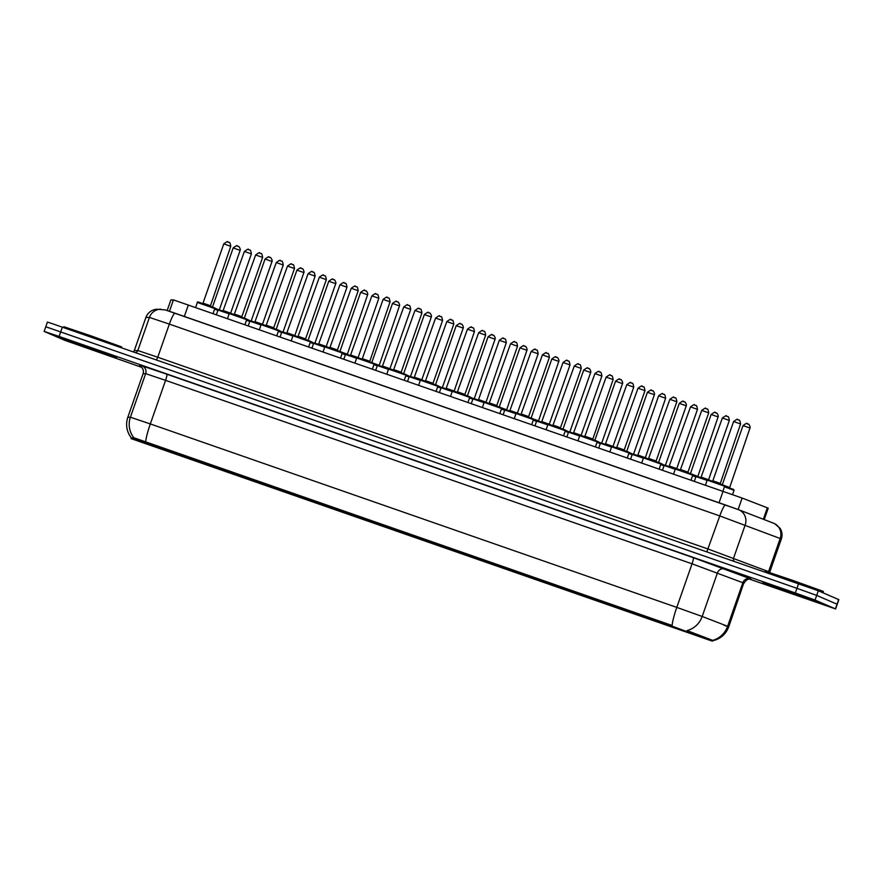 <?xml version="1.0" encoding="UTF-8"?>
<svg xmlns="http://www.w3.org/2000/svg" width="883" height="883" viewBox="0 0 883 883"><rect width="100%" height="100%" fill="white"/><g stroke="black" fill="none" stroke-linecap="round" stroke-linejoin="round"><path stroke-width="1.32" d="M625.418 610.065L643.917 616.522L625.418 610.065M593.553 598.961L612.051 605.418L593.553 598.961M561.687 587.857L580.186 594.314L561.687 587.857M529.822 576.754L548.321 583.21L529.822 576.754M497.957 565.65L516.456 572.107L497.957 565.65M466.092 554.546L484.59 561.003L466.092 554.546M434.226 543.442L452.725 549.899L434.226 543.442M402.361 532.339L420.86 538.796L402.361 532.339M370.496 521.235L388.995 527.692L370.496 521.235M338.631 510.131L357.129 516.588L338.631 510.131M306.765 499.027L325.275 505.484L306.765 499.027M274.911 487.924L293.41 494.381L274.911 487.924M243.046 476.82L261.545 483.277L243.046 476.82M211.18 465.716L229.679 472.173L211.18 465.716M179.315 454.613L197.814 461.069L179.315 454.613M147.45 443.509L165.949 449.966L147.45 443.509M657.283 621.168L675.782 627.625L657.283 621.168M614.182 606.544L632.681 613.001L614.182 606.544M582.316 595.44L600.815 601.897L582.316 595.44M550.451 584.336L568.95 590.793L550.451 584.336M518.586 573.233L537.096 579.69L518.586 573.233M486.721 562.129L505.231 568.586L486.721 562.129M454.866 551.025L473.365 557.482L454.866 551.025M423.001 539.921L441.5 546.378L423.001 539.921M391.136 528.818L409.635 535.275L391.136 528.818M359.271 517.714L377.769 524.171L359.271 517.714M327.405 506.61L345.904 513.067L327.405 506.61M295.54 495.506L314.039 501.963L295.54 495.506M263.675 484.403L282.174 490.86L263.675 484.403M231.81 473.299L250.308 479.756L231.81 473.299M199.944 462.195L218.443 468.652L199.944 462.195M168.079 451.092L186.578 457.549L168.079 451.092M646.047 617.636L664.546 624.104L646.047 617.636M634.822 614.115L653.321 620.583L634.822 614.115M602.957 603.012L621.455 609.48L602.957 603.012M571.091 591.919L589.59 598.376L571.091 591.919M539.226 580.815L557.725 587.272L539.226 580.815M507.361 569.712L525.86 576.169L507.361 569.712M475.495 558.608L493.994 565.065L475.495 558.608M443.63 547.504L462.129 553.961L443.63 547.504M411.765 536.4L430.264 542.857L411.765 536.4M379.9 525.297L398.399 531.754L379.9 525.297M348.034 514.193L366.533 520.65L348.034 514.193M316.169 503.089L334.679 509.546L316.169 503.089M284.315 491.986L302.814 498.442L284.315 491.986M252.45 480.882L270.949 487.339L252.45 480.882M220.584 469.778L239.083 476.235L220.584 469.778M188.719 458.674L207.218 465.131L188.719 458.674M156.854 447.571L175.353 454.028L156.854 447.571M666.687 625.219L685.186 631.687L666.687 625.219M170.872 299.944L167.174 310.507L170.872 299.944L173.432 299.889L742.128 498.056L768.232 508.166L764.236 519.59M711.488 640.859L131.026 438.597L133.454 438.542L146.909 443.078L670.396 625.495L711.488 640.859L711.775 640.02L712.272 641.19M818.331 602.051L762.835 582.659L818.331 602.051M116.622 357.538L61.126 338.145L116.622 357.538M712.349 640.407L712.349 640.418A21.545 20.441 111.1 0 0 727.603 626.279L728.762 626.775L743.784 583.067L692.051 563.807L165.574 380.352L145.662 373.641L143.079 373.719C143.863 370.981 143.201 368.697 141.081 366.842L140 366.169M749.413 579.082L835.594 608.939L837.227 604.292L816.676 595.407L796.941 588.321L45.96 326.842M131.424 437.979L133.752 437.703L672.084 625.484A21.545 3.146 109.2 0 1 676.786 607.394L702.184 616.466A21.545 20.441 111.1 0 1 687.051 630.572L711.775 640.02M835.594 608.939L815.053 600.054L795.318 592.968L59.095 336.434L44.15 331.401L64.691 340.286L141.578 367.284M818.309 590.76L51.689 323.465L47.406 322.096L45.773 326.754L796.941 588.321L816.676 595.407L837.227 604.292L838.85 599.645L818.309 590.76L815.053 600.054M823.188 592.868L823.353 591.411L792.57 580.341L765.539 571.213L765.241 572.063M121.677 347.803L121.644 346.898L90.861 335.827L63.83 326.699L63.532 327.549M763.354 519.248L767.36 507.791M131.037 438.597L131.335 437.758L131.026 438.597M133.454 438.542L133.752 437.703M146.909 443.078L147.108 442.504M670.396 625.495L670.594 624.921M687.537 631.621L687.835 630.782M738.111 509.513L742.128 498.056M719.049 502.769L723.078 491.246M184.337 316.445L188.377 304.922M169.448 311.269L173.432 299.889M140.121 366.224L139.315 365.849L141.887 365.794L166.788 374.193L693.254 557.648L750.418 578.795A6.159 5.839 -68.9 0 0 742.857 582.703L727.603 626.279L702.184 616.466L717.449 572.89A6.159 5.839 -68.9 0 1 724.998 568.994M145.607 442.03A21.545 3.146 -70.8 0 1 150.32 423.939L676.786 607.394L692.051 563.807A6.159 0.894 109.2 0 0 693.254 557.648M133.918 437.825A21.545 21.534 -91.3 0 1 130.397 417.229L150.32 423.939L165.574 380.352A6.159 0.894 109.2 0 0 166.788 374.193M131.302 437.825A21.545 21.534 -91.3 0 1 127.825 417.284L130.397 417.229L145.662 373.641A6.159 6.159 88.7 0 0 141.887 365.794M131.501 438.089C126.655 431.798 125.419 424.866 127.814 417.284L143.09 373.697A6.159 6.159 88.7 0 0 139.315 365.849M728.497 626.72L724.06 625.285M835.417 608.851L838.673 599.557M795.318 592.968L798.574 583.674M59.095 336.434L62.351 327.129M165.121 309.856L738.21 509.557A12.318 11.689 111.1 0 1 738.574 509.69L774.479 523.564L780.075 528.277C782.139 531.654 782.57 535.23 781.334 539.005L780.175 538.509L768.574 571.632L769.634 572.471M773.563 523.2A12.318 11.689 111.1 0 1 780.175 538.509L719.788 515.926L169.348 324.116L149.426 317.405L145.883 317.494C147.958 312.383 151.744 309.635 157.24 309.249L165.452 309.933L175.055 313.211A12.318 1.799 109.2 0 0 175.055 313.211A12.318 1.799 109.2 0 0 169.348 324.116L157.748 357.24L708.188 549.049L768.574 571.632A3.079 2.925 -68.9 0 0 768.453 572.085M133.421 351.898A3.079 3.079 88.7 0 0 134.293 350.606L145.894 317.483A12.318 12.307 -91.3 0 1 157.24 309.249M175.055 313.211L725.495 505.01A12.318 1.799 109.2 0 0 725.495 505.01L738.574 509.69A12.318 11.689 111.1 0 1 745.175 524.999L733.585 558.122A3.079 2.925 -68.9 0 0 734.192 561.246M725.495 505.01A12.318 1.799 109.2 0 0 719.788 515.926L706.886 551.732M160.783 309.171A12.318 12.307 -91.3 0 0 149.426 317.405L137.836 350.529L157.748 357.24L156.457 359.922M145.883 317.483L134.282 350.606L137.836 350.529A3.079 3.079 88.7 0 1 135.331 352.56M733.63 489.469L724.634 486.246L733.585 489.458L734.049 490.286L724.435 486.82M724.513 485.606L729.181 487.284M749.943 428.012L743.045 425.606M746.941 423.697L748.089 424.094M701.654 477.284L708.585 479.712L729.347 420.44C728.872 417.405 728.309 416.125 727.658 416.599L726.268 416.103C726.753 415.131 725.462 415.761 722.371 418.001L722.404 418.023M707.117 480.396L695.981 476.599L694.358 481.235M696.853 476.268L707.393 479.855L696.687 476.202L695.981 476.599M729.314 420.418L722.371 418.001L700.914 477.67M726.301 416.114L727.449 416.511M707.206 480.12C706.742 479.303 707.934 479.469 710.771 480.65L724.226 485.418L724.645 486.224L707.206 480.12L705.462 485.109M712.14 481.191L712.846 480.794L719.777 483.222M712.846 480.794L733.607 421.522C736.687 419.282 737.989 418.652 737.493 419.624L738.883 420.12C739.535 419.646 740.097 420.926 740.572 423.961L733.641 421.544M708.078 479.789L724.181 485.396M737.537 419.635L738.685 420.043M769.744 585.12L811.709 599.745L769.744 585.12M695.881 476.875L692.57 475.716M692.769 475.142L696.168 476.334L692.769 475.142M692.658 474.502L697.316 476.18M718.078 416.908L711.179 414.502M715.075 412.593L716.223 412.99M664.016 465.771L660.705 464.613M643.486 457.913C643.023 457.096 644.204 457.273 647.051 458.443L664.303 465.231L643.486 457.913L641.731 462.902M660.793 463.398L665.793 465.838M686.212 405.805L679.314 403.399M683.21 401.489L684.358 401.886M632.151 454.668L628.839 453.509M611.621 446.809C611.157 445.992 612.338 446.169 615.186 447.339L632.438 454.127L611.621 446.809L609.877 451.798M633.928 454.734L628.928 452.295M654.347 394.701L647.449 392.295M651.345 390.385L652.493 390.794M600.285 443.564L596.974 442.405M580.617 435.374L600.572 443.023L579.756 435.705L578.012 440.694M597.063 441.191L602.063 443.63M622.482 383.597L615.583 381.191C618.641 378.928 619.932 378.299 619.447 379.271L620.826 379.767C620.959 378.763 623.299 382.549 622.526 383.608L601.765 442.88M619.48 379.282L620.628 379.69M669.789 466.18L676.731 468.608L697.482 409.337L690.539 406.92M675.252 469.292L664.115 465.496L662.493 470.131M664.987 465.164L675.528 468.752L664.822 465.098L664.115 465.496M694.435 405.01L695.583 405.418M637.184 455.462L637.89 455.065L644.822 457.493M665.583 398.233L658.641 395.794L637.89 455.065M643.387 458.189L632.25 454.392L630.628 459.028M633.122 454.061L643.663 457.648L632.968 453.994L632.25 454.392M662.57 393.906L663.718 394.315M606.058 443.972L613.001 446.401L633.751 387.129C633.277 384.094 632.714 382.814 632.062 383.288L630.672 382.792C631.168 381.82 629.866 382.46 626.775 384.69L626.82 384.712M611.522 447.085L600.385 443.288L598.762 447.924M601.257 442.957L611.798 446.544L601.102 442.891L600.385 443.288M633.718 387.118L626.775 384.69L605.319 444.359M630.705 382.803L631.864 383.211M68.035 340.595L110 355.22L68.035 340.595M568.42 432.46L565.109 431.301M565.319 430.727L568.707 431.919L565.319 430.727M565.197 430.087L570.208 432.527M590.617 372.505L583.718 370.087M587.614 368.178L588.762 368.586M536.566 421.357L533.255 420.198M533.453 419.624L536.842 420.816L533.453 419.624M538.001 420.65L533.332 418.984M531.125 418.067L551.82 358.962C554.91 356.732 556.202 356.092 555.716 357.063L557.107 357.56C557.228 356.555 559.568 360.341 558.796 361.401L551.853 358.984M555.749 357.074L556.897 357.483M504.701 410.253L501.389 409.094M485.032 402.063L504.977 409.712L484.16 402.394L482.416 407.383M506.136 409.546L501.467 407.88M526.886 350.297L519.988 347.88M523.884 345.97L525.032 346.379M574.193 432.869L581.135 435.297L601.886 376.026L594.954 373.608M579.656 435.981L568.52 432.184L566.897 436.82M569.392 431.853L579.943 435.44L569.237 431.787L568.52 432.184M598.84 371.699L599.999 372.107M542.328 421.765L549.27 424.193L570.021 364.922C569.546 361.887 568.983 360.606 568.332 361.081L566.941 360.584C567.438 359.613 566.135 360.253 563.056 362.483L563.089 362.505M547.791 424.878L536.654 421.081L535.032 425.716M537.526 420.75L548.078 424.337L537.372 420.683L536.654 421.081M569.988 364.911L563.056 362.483L541.588 422.151M566.985 360.595L568.133 361.004M510.462 410.661L517.405 413.089L538.155 353.818L531.224 351.401M515.926 413.774L504.8 409.977L503.167 414.613M505.661 409.646L516.213 413.233L505.506 409.58L504.8 409.977M535.12 349.491L536.268 349.9M472.835 399.149L469.524 397.99M469.723 397.416L473.111 398.608L469.723 397.416M469.601 396.776L474.613 399.215M495.021 339.193L488.122 336.776M492.019 334.867L493.167 335.275M440.97 388.045L437.659 386.886M420.429 380.187C419.966 379.37 421.158 379.547 423.995 380.716L441.246 387.505L420.429 380.187L418.685 385.176M437.736 385.672L442.747 388.112M435.529 384.756L456.224 325.65C459.315 323.421 460.617 322.781 460.12 323.752L461.511 324.249C461.632 323.244 463.983 327.03 463.2 328.09L456.268 325.672M460.153 323.763L461.312 324.171M409.105 376.942L405.794 375.783M405.992 375.209L409.381 376.401L405.992 375.209M405.871 374.569L410.882 377.008M431.301 316.986L424.403 314.569M428.288 312.659L429.447 313.068M377.24 365.838L373.928 364.679M374.127 364.105L377.527 365.297L374.127 364.105M378.686 365.132L374.006 363.465M371.798 362.549L392.505 303.443C395.584 301.213 396.886 300.573 396.39 301.544L397.78 302.041C397.902 301.037 400.253 304.823 399.469 305.882L392.538 303.465M396.423 301.556L397.582 301.964M345.374 354.745L342.063 353.575M325.706 346.544L345.661 354.193L324.834 346.876L323.09 351.864M346.82 354.028L342.14 352.361M367.571 294.779L360.672 292.361M364.569 290.452L365.717 290.86M477.869 399.944L478.564 399.546L485.507 401.975M506.257 342.714L499.325 340.275L478.564 399.546M484.061 402.67L472.935 398.873L471.301 403.509M473.796 398.542L484.348 402.129L473.641 398.476L472.935 398.873M503.255 338.388L504.403 338.796M446.743 388.454L453.641 390.871M474.392 331.611L467.493 329.193M452.195 391.566L441.07 387.769L439.447 392.405M441.93 387.438L452.482 391.026L441.776 387.372L441.07 387.769M471.39 327.284L472.537 327.692M414.878 377.361L421.809 379.778L442.571 320.507L435.628 318.09M420.33 380.463L409.204 376.666L407.582 381.301M410.065 376.335L420.617 379.922L409.911 376.268L409.204 376.666M439.524 316.18L440.672 316.589M383.012 366.257L389.944 368.675L410.705 309.403C410.231 306.368 409.668 305.088 409.017 305.562L407.626 305.065C408.112 304.094 406.82 304.734 403.73 306.964L403.763 306.986M388.465 369.37L377.339 365.562L375.716 370.198M378.2 365.231L388.752 368.818L378.045 365.165L377.339 365.562M410.672 309.392L403.73 306.964L382.273 366.633M407.659 305.076L408.807 305.485M351.147 355.154L358.079 357.571L378.84 298.299C378.365 295.264 377.803 293.984 377.151 294.458L375.761 293.962C376.246 292.99 374.955 293.631 371.864 295.86L371.898 295.882M356.611 358.266L345.474 354.458L343.851 359.094M346.346 354.127L356.887 357.714L346.18 354.061L345.474 354.458M378.807 298.288L371.864 295.86L350.408 355.529M375.794 293.973L376.942 294.381M313.509 343.642L310.198 342.472M310.397 341.898L313.796 343.09L310.397 341.898M310.286 341.257L315.286 343.697M335.706 283.675L328.807 281.258M332.703 279.348L333.851 279.756M281.644 332.538L278.333 331.368M261.114 324.668C260.651 323.851 261.832 324.028 264.679 325.198L281.931 331.986L261.114 324.668L259.359 329.657M283.421 332.593L278.421 330.154M276.202 329.249L296.909 270.132C299.988 267.902 301.291 267.262 300.805 268.233L302.185 268.73C302.306 267.726 304.657 271.522 303.884 272.571L296.942 270.154M300.838 268.244L301.986 268.653M249.779 321.434L246.467 320.264M246.677 319.69L250.066 320.882L246.677 319.69M246.556 319.05L251.556 321.489M271.975 261.456L265.077 259.05C268.123 256.798 269.425 256.158 268.94 257.13L270.319 257.626C270.441 256.633 272.792 260.419 272.019 261.467L251.258 320.739M268.973 257.152L270.121 257.549M217.913 310.33L214.602 309.16M214.812 308.586L218.2 309.778L214.812 308.586M214.69 307.946L219.701 310.386M240.11 250.364L233.211 247.946M237.108 246.048L238.255 246.445M319.282 344.05L326.213 346.467L346.975 287.196L339.999 284.756L318.542 344.425M346.931 287.196L346.975 287.196C346.5 284.16 345.937 282.88 345.286 283.355L343.895 282.858C344.381 281.887 343.09 282.527 339.999 284.756M324.745 347.162L313.608 343.355L311.986 347.99M314.48 343.023L325.021 346.611L314.315 342.957L313.608 343.355M343.929 282.869L345.076 283.277M287.416 332.946L294.315 335.352M315.065 276.092L308.167 273.675M292.88 336.059L281.743 332.251L280.121 336.887M282.615 331.92L293.156 335.507L282.461 331.853L281.743 332.251M312.063 271.776L313.211 272.174M255.551 321.842L262.494 324.26L283.244 264.999L276.313 262.571M261.015 324.955L249.878 321.147L248.255 325.783M250.75 320.816L261.291 324.403L250.595 320.75L249.878 321.147M280.198 260.673L281.357 261.07M223.686 310.739L230.629 313.156L251.379 253.896C250.904 250.849 250.342 249.569 249.69 250.044L248.3 249.547C248.796 248.576 247.494 249.216 244.403 251.445L244.448 251.467M229.15 313.851L218.013 310.043L216.39 314.679M218.885 309.712L229.425 313.299L218.73 309.646L218.013 310.043M251.346 253.874L244.403 251.445L222.946 311.114M248.333 249.569L249.492 249.966M675.352 469.016C674.888 468.2 676.069 468.376 678.917 469.546L692.36 474.314L692.78 475.12L675.352 469.016L673.597 474.005M681.014 469.701L687.956 472.129L708.707 412.858C708.232 409.822 707.669 408.542 707.018 409.017L705.638 408.52C706.124 407.549 704.822 408.178 701.742 410.418L680.285 470.087M676.212 468.685L692.316 474.292M708.674 412.847L701.742 410.418M705.672 408.531L706.819 408.939M649.16 458.597L656.091 461.025L676.853 401.754C676.378 398.719 675.804 397.438 675.153 397.913L673.773 397.416C674.259 396.445 672.956 397.085 669.877 399.315L669.91 399.337M644.347 457.582L660.451 463.189M676.808 401.743L669.877 399.315L648.42 458.983M673.806 397.427L674.954 397.836M617.294 447.493L624.226 449.922L644.987 390.65L638.045 388.233M644.943 390.65L644.987 390.65C644.513 387.615 643.95 386.335 643.288 386.809L641.908 386.312C642.394 385.341 641.091 385.981 638.012 388.211L616.555 447.88M612.482 446.478L628.586 452.085M641.941 386.324L643.089 386.732M585.429 436.39L592.327 438.807M613.078 379.547L606.18 377.129M610.076 375.22L611.224 375.628M547.89 424.602C547.427 423.785 548.619 423.961 551.456 425.131L564.899 429.9L565.319 430.705L547.89 424.602L546.147 429.591M553.564 425.286L560.495 427.714L581.257 368.443L574.314 366.026M548.751 424.27L564.866 429.878M578.21 364.116L579.358 364.524M516.025 413.498C515.562 412.681 516.754 412.858 519.59 414.028L533.034 418.796L533.453 419.602L516.025 413.498L514.281 418.487M521.698 414.182L528.63 416.61L549.392 357.339C548.917 354.304 548.354 353.023 547.703 353.498L546.312 353.001C546.798 352.03 545.506 352.67 542.416 354.9L520.959 414.569M516.897 413.167L533.001 418.774M549.358 357.328L542.416 354.9M546.345 353.012L547.493 353.421M489.833 403.078L496.776 405.507L517.526 346.235C517.052 343.2 516.489 341.92 515.838 342.394L514.447 341.898C514.932 340.926 513.641 341.566 510.551 343.796L510.584 343.818M517.493 346.224L510.551 343.796L489.094 403.465M514.48 341.909L515.628 342.317M452.295 391.29C451.831 390.474 453.023 390.65 455.86 391.82L469.315 396.588L469.734 397.394L452.295 391.29L450.551 396.279M457.968 391.986L464.911 394.403L485.661 335.132L478.729 332.714M485.617 335.132L485.661 335.132C485.186 332.096 484.624 330.816 483.972 331.291L482.582 330.794C483.067 329.823 481.776 330.463 478.685 332.692L457.228 392.361M453.167 390.959L469.27 396.566M482.615 330.805L483.763 331.213M426.103 380.882L433.045 383.299L453.796 324.028C453.321 320.993 452.758 319.712 452.107 320.187L450.716 319.69C451.213 318.719 449.911 319.359 446.82 321.589L446.864 321.611M421.301 379.856L437.405 385.463M453.763 324.017L446.82 321.589L425.363 381.257M450.749 319.701L451.908 320.11M388.564 369.083C388.101 368.266 389.293 368.443 392.129 369.613L405.584 374.381L406.003 375.187L388.564 369.083L386.82 374.072M394.237 369.778L401.18 372.196L421.931 312.924L414.999 310.507M389.436 368.752L405.54 374.359M418.884 308.597L420.043 309.006M356.699 357.979C356.235 357.162 357.427 357.339 360.264 358.509L373.719 363.277L374.138 364.083L356.699 357.979L354.955 362.968M361.633 359.05L362.339 358.653L369.271 361.081M390.032 301.82L383.101 299.381L362.339 358.653M357.571 357.648L373.675 363.255M387.019 297.494L388.178 297.902M330.507 347.571L337.449 349.988L358.2 290.728C357.725 287.681 357.162 286.401 356.511 286.876L355.121 286.379C355.617 285.408 354.315 286.048 351.235 288.277L351.268 288.299M358.167 290.706L351.235 288.277L329.778 347.946M355.165 286.401L356.313 286.798M292.979 335.772C292.516 334.955 293.697 335.132 296.545 336.302L309.988 341.07L310.408 341.876L292.979 335.772L291.224 340.761M298.642 336.467L305.584 338.884L326.335 279.624L319.403 277.196M293.84 335.441L309.944 341.048M323.299 275.297L324.447 275.695M266.787 325.363L273.719 327.781L294.481 268.52C294.006 265.474 293.443 264.194 292.781 264.668L291.401 264.172C291.887 263.2 290.584 263.84 287.505 266.07L287.538 266.092M261.975 324.337L278.079 329.944M294.436 268.498L287.505 266.07L266.048 325.739M291.434 264.194L292.582 264.591M229.249 313.564C228.785 312.748 229.966 312.924 232.814 314.094L246.258 318.862L246.677 319.668L229.249 313.564L227.505 318.553M234.922 314.26L241.854 316.677L262.615 257.417C262.141 254.37 261.578 253.09 260.915 253.564L259.536 253.068C260.021 252.097 258.719 252.737 255.64 254.966L255.673 254.988M230.11 313.233L246.214 318.851M262.571 257.394L255.64 254.966L234.183 314.635M259.569 253.09L260.717 253.487M197.384 302.461C196.92 301.644 198.101 301.82 200.949 302.99L214.392 307.759L214.812 308.575L197.384 302.461L195.64 307.45M202.317 303.531L203.024 303.134L209.955 305.573M230.706 246.302L223.774 243.863L203.024 303.134M198.245 302.129L214.359 307.748M227.704 241.986L228.852 242.383M712.206 640.859C720.263 639.149 725.782 634.447 728.762 626.775M44.15 331.401L45.773 326.754M127.814 417.284L143.079 373.708M751.135 579.226C751.521 579.745 748.022 576.809 744.027 583.188M781.334 539.005L769.744 572.118M134.282 350.606L133.41 351.898M729.524 488.045L749.976 428.023C750.76 426.964 748.409 423.178 748.287 424.182L746.897 423.685C747.393 422.714 746.091 423.343 743.011 425.584L722.305 484.69M734.049 490.286L732.548 494.579M708.894 480.462L708.585 479.712M740.572 423.961L720.12 483.983M724.645 486.224L722.912 491.18M811.466 599.645L770.086 585.142M697.658 476.941L718.111 416.919C718.894 415.86 716.543 412.074 716.422 413.078L715.042 412.582C715.528 411.61 714.226 412.24 711.146 414.48L690.44 473.586M658.575 462.482L679.281 403.376C682.36 401.136 683.663 400.507 683.177 401.478L684.557 401.975C684.678 400.97 687.029 404.756 686.257 405.816L665.495 465.087M626.709 451.379L647.416 392.273C650.495 390.032 651.797 389.403 651.312 390.374L652.692 390.871C652.813 389.867 655.164 393.652 654.391 394.712L633.63 453.983M615.55 381.169L594.855 440.275M669.049 466.566L690.506 406.897C693.596 404.657 694.888 404.028 694.402 404.999L695.793 405.496C696.444 405.021 697.007 406.301 697.482 409.337M677.029 469.359L676.731 468.608M645.164 458.255L665.616 398.233C665.142 395.198 664.579 393.917 663.928 394.392L662.537 393.895C663.034 392.924 661.731 393.553 658.641 395.794M613.299 447.151L613.001 446.401M109.757 355.132L68.377 340.628M562.99 429.171L583.685 370.065C586.776 367.836 588.067 367.196 587.581 368.167L588.972 368.664C589.093 367.659 591.433 371.445 590.661 372.505L569.899 431.776M538.343 421.423L558.796 361.401M506.478 410.319L526.93 350.297C527.714 349.238 525.363 345.452 525.242 346.456L523.851 345.959C524.336 344.988 523.045 345.628 519.955 347.858L499.259 406.964M573.453 433.255L594.91 373.586C598.001 371.357 599.303 370.717 598.806 371.688L600.197 372.185C600.848 371.71 601.411 372.99 601.886 376.026M581.433 436.047L581.135 435.297M549.568 424.944L549.27 424.193M509.734 411.048L531.191 351.379C534.27 349.149 535.573 348.509 535.087 349.48L536.467 349.977C537.118 349.502 537.681 350.783 538.155 353.818M517.703 413.84L517.405 413.089M467.394 395.86L488.089 336.754C491.18 334.525 492.471 333.884 491.986 334.856L493.376 335.352C493.498 334.348 495.849 338.134 495.065 339.193L474.314 398.465M463.2 328.09L442.449 387.361M403.663 373.652L424.359 314.547C427.449 312.317 428.752 311.677 428.255 312.648L429.646 313.145C429.767 312.141 432.118 315.926 431.334 316.986L410.584 376.257M379.017 365.904L399.469 305.882M347.151 354.8L367.604 294.779C368.388 293.73 366.037 289.933 365.915 290.937L364.524 290.441C365.021 289.469 363.719 290.11 360.639 292.339L339.933 351.456M485.838 402.736L506.29 342.714C505.827 339.679 505.253 338.399 504.601 338.873L503.222 338.377C503.707 337.405 502.405 338.046 499.325 340.275M446.003 388.84L467.46 329.171C470.54 326.942 471.842 326.302 471.356 327.273L472.736 327.77C473.398 327.295 473.961 328.575 474.436 331.611L453.972 391.633M414.138 377.736L435.595 318.068C438.674 315.838 439.977 315.198 439.491 316.169L440.871 316.666C441.533 316.191 442.096 317.472 442.571 320.507M422.107 380.529L421.809 379.778M390.253 369.425L389.944 368.675M358.388 358.321L358.079 357.571M308.068 340.352L328.774 281.236C331.853 279.006 333.156 278.366 332.67 279.337L334.05 279.834C334.171 278.829 336.522 282.626 335.739 283.675L314.988 342.946M303.884 272.571L283.123 331.842M265.043 259.028L244.337 318.145M212.483 307.041L233.178 247.924C236.269 245.695 237.56 245.055 237.074 246.026L238.465 246.523C238.587 245.529 240.927 249.315 240.154 250.375L219.392 309.635M326.522 347.218L326.213 346.467M286.677 333.321L308.134 273.653C311.224 271.423 312.516 270.783 312.03 271.754L313.421 272.251C314.072 271.776 314.635 273.057 315.11 276.103L294.657 336.114M254.812 322.218L276.269 262.549C279.359 260.319 280.662 259.679 280.165 260.651L281.556 261.147C282.207 260.673 282.77 261.953 283.244 264.999M262.792 325.01L262.494 324.26M230.927 313.906L230.629 313.156M692.78 475.12L691.047 480.076M688.254 472.88L687.956 472.129M660.914 464.016L659.182 468.972M656.389 461.776L656.091 461.025M629.049 452.913L627.316 457.88M624.524 450.672L624.226 449.922M584.689 436.776L606.146 377.107C609.237 374.878 610.528 374.237 610.043 375.209L611.433 375.705C612.085 375.231 612.647 376.511 613.122 379.547L592.67 439.568M597.184 441.809L595.451 446.776M579.756 435.705C579.292 434.889 580.473 435.065 583.321 436.235L596.765 441.003M552.824 425.672L574.281 366.004C577.372 363.774 578.663 363.134 578.177 364.105L579.568 364.602C580.219 364.127 580.782 365.407 581.257 368.443M565.319 430.705L563.586 435.672M560.804 428.465L560.495 427.714M533.453 419.602L531.721 424.568M528.939 417.361L528.63 416.61M501.588 408.498L499.855 413.465M497.074 406.257L496.776 405.507M484.16 402.394C483.696 401.577 484.888 401.754 487.725 402.924L501.169 407.692M469.734 397.394L467.99 402.361M465.209 395.154L464.911 394.403M437.869 386.29L436.125 391.257M433.343 384.05L433.045 383.299M393.498 370.154L414.955 310.485C418.045 308.255 419.348 307.615 418.851 308.586L420.242 309.083C420.893 308.609 421.456 309.889 421.931 312.924M406.003 375.187L404.259 380.154M401.478 372.946L401.18 372.196M369.613 361.842L390.065 301.82C389.591 298.785 389.028 297.505 388.377 297.979L386.986 297.483C387.482 296.511 386.18 297.152 383.101 299.381M374.138 364.083L372.394 369.05M342.273 352.979L340.54 357.946M337.748 350.739L337.449 349.988M324.834 346.876C324.37 346.059 325.562 346.235 328.399 347.405L341.853 352.174M297.913 336.842L319.37 277.174C322.45 274.944 323.752 274.304 323.266 275.275L324.646 275.772C325.297 275.297 325.86 276.578 326.335 279.624M310.408 341.876L308.675 346.842M305.882 339.635L305.584 338.884M278.542 330.772L276.809 335.739M274.017 328.531L273.719 327.781M246.677 319.668L244.944 324.635M242.152 317.427L241.854 316.677M210.297 306.324L230.75 246.313C230.275 243.267 229.712 241.986 229.061 242.461L227.671 241.964C228.156 241.004 226.865 241.633 223.774 243.863M214.812 308.575L213.079 313.531"/></g></svg>
